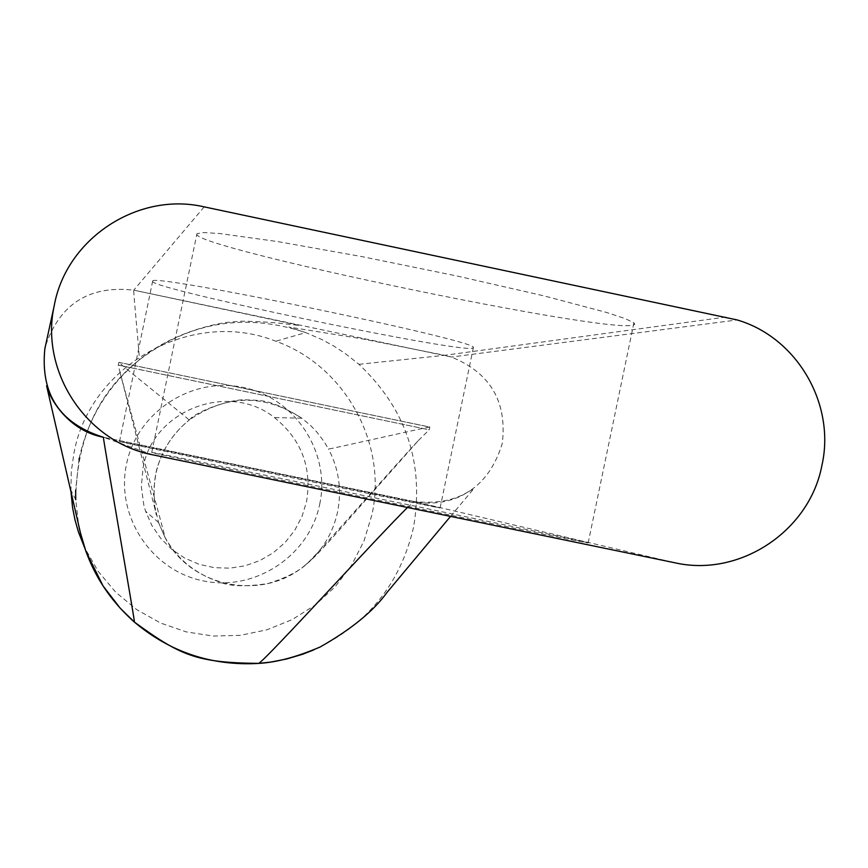 <?xml version="1.0" encoding="UTF-8"?>
<svg xmlns="http://www.w3.org/2000/svg" width="868" height="868" viewBox="0 0 868 868"><rect width="100%" height="100%" fill="white"/><g stroke="black" fill="none" stroke-linecap="round" stroke-linejoin="round"><path stroke-width="0.65" stroke-dasharray="4.34 3.25" d="M319.728 504.124C330.816 452.553 295.066 397.859 243.29 387.464C191.676 376.3 136.829 412.278 126.5 464.217C115.401 515.983 151.488 570.699 203.264 580.887C254.888 591.846 309.409 555.845 319.728 504.124M143.057 467.917C152.866 410.032 228.653 381.085 274.407 417.551C301.391 439.371 312.1 467.418 306.534 501.671L301.966 516.568L294.719 530.348L285.051 542.554L273.279 552.753L259.825 560.587L245.145 565.784L229.76 568.171L214.19 567.65L198.989 564.254L184.689 558.081L171.777 549.346L160.721 538.366L151.889 525.509L145.596 511.23L143.849 505.219L141.343 486.612L143.057 467.917M197.025 233.601L196.841 234.197C194.074 247.64 599.571 332.401 632.327 325.305L634.758 324.382L633.933 322.777L624.949 318.523L606.548 312.458L544.236 295.934L457.36 276.067L362.379 256.7L277.934 241.608L219.734 233.546L203.665 232.559L197.025 233.601M587.159 542.543C557.397 535.328 151.954 451.425 151.737 452.434L151.781 452.488C142.97 451.718 576.439 541.589 588.157 542.956L587.159 542.543M152.692 281.156L152.616 281.351C147.951 288.089 456.514 352.56 472.517 348.231L473.396 347.46C476.521 340.31 147.886 272.378 152.692 281.156M439.425 507.726C425.06 504.178 116.496 440.315 119.524 441.53L119.556 441.552C113.09 440.792 441.552 508.822 440.098 507.943L439.425 507.726M70.916 491.169L71.274 471.639L73.91 453.346C89.816 364.647 192.512 307.825 275.796 341.233C344.835 365.569 387.877 443.602 371.895 514.898L364.017 540.927L351.649 565.144L335.178 586.768L315.117 605.137L292.115 619.633L266.888 629.821L240.252 635.343L213.051 636.038L186.153 631.871L160.428 622.964L136.688 609.596L115.704 592.204L98.149 571.328L84.608 547.643M429.823 427.067L429.671 427.078C423.421 427.826 330.458 449.212 328.505 448.984L324.003 441.465L316.929 432.156L310.885 425.797L301.89 418.224C263.97 393.649 226.396 394.267 189.181 420.079L189.181 420.058C188.638 418.897 121.086 364.885 118.883 362.368L118.298 365.092L429.259 429.823L429.823 427.067L118.862 362.325L118.298 365.092M306.849 563.864C318.556 554.782 352.093 515.277 369.584 495.617L418.398 440.488C390.405 470.543 321.279 549.889 306.86 563.864L304.277 565.925C261.539 601.687 190.179 587.137 164.931 537.303L164.953 537.292C165.202 535.469 129.202 407.19 120.099 372.611L118.287 365.124L429.259 429.823M418.398 440.488L429.193 429.834M407.483 507.487L414.372 501.574C459.4 506.283 488.684 486.948 502.257 443.591C507.324 401.7 490.377 372.849 451.414 357.03L133.77 290.162C89.252 285.171 59.794 303.876 45.386 346.289C59.762 303.898 89.22 285.192 133.77 290.162C133.271 292.093 139.846 358.18 139.357 359.808L139.336 359.84M726.017 317.037L444.644 355.305L451.414 357.019L737.192 319.956M304.277 565.925C321.692 551.788 332.802 533.755 337.609 511.849C341.905 489.834 338.867 468.872 328.505 448.995M120.099 372.611L156.533 515.136C154.2 511.979 151.737 481.263 158.421 464.185C164.399 446.499 174.652 431.797 189.181 420.058C171.69 434.239 160.537 452.304 155.719 474.297L153.929 488.12L154.623 505.512L158.551 522.514L164.942 537.303M79.021 459.161L75.646 490.181M313.815 649.882C366.839 625.22 400.072 584.435 413.515 527.516C424.485 463.371 406.289 408.969 358.94 364.321L344.987 353.309L333.811 346.039L322.093 339.659L305.764 332.618C245.633 312.578 190.157 321.659 139.347 359.851C97.813 392.466 76.612 439.089 75.744 499.697L78.608 524.945M204.186 206.866L133.77 290.162L299.894 325.5L283.554 323.71C272.91 322.31 258.87 321.475 241.423 321.193L226.103 322.495C215.893 323.97 172.992 331.923 139.357 359.819C107.925 385.783 87.863 418.658 79.162 458.488M358.951 364.31L444.644 355.305L362.759 338.943L288.816 327.03L305.753 332.618L275.796 341.233M152.92 454.854L103.39 437.233L414.372 501.574L674.87 562.779M151.737 452.434L196.841 234.197M119.524 441.53L152.616 281.351M301.89 418.224L274.407 417.551M75.755 499.751L70.872 490.105M158.551 522.514L145.596 511.23M450.525 516.395L473.874 488.575L461.581 495.78C446.619 502.811 430.843 504.753 414.264 501.585L103.379 437.255M189.181 420.058L189.181 420.058C195.408 411.757 231.04 398.412 246.935 399.877C262.299 400.723 269.785 398.792 301.945 418.257M118.883 362.368L429.671 427.078M158.529 522.471L164.963 537.292C176.822 558.666 194.844 573.509 219.007 581.82C229.467 586.41 245.796 586.974 268.028 583.513C285.29 578.196 298.082 571.795 306.404 564.298M440.098 507.943L473.396 347.46M588.157 542.956L633.933 322.777"/><path stroke-width="1.3" d="M54.217 305.731C39.613 371.71 86.692 442.615 152.92 454.854L674.87 562.779C739.677 577.589 809.627 531.129 821.931 465.335C835.819 404.173 797.03 337.424 737.192 319.956L204.186 206.866C137.979 191.383 66.152 238.624 54.217 305.731L44.832 348.838C40.362 394.202 59.881 423.671 103.39 437.233C103.542 441.747 134.529 619.068 134.464 622.128L120.229 608.229L103.042 585.922L85.932 551.44L80.398 532.702L46.601 385.804C48.988 396.806 66.999 430.387 103.379 437.255M84.608 547.643L78.489 532.117L75.049 520.073L72.597 507.791L70.916 491.169M79.162 458.488L79.021 459.161M75.646 490.181L75.744 499.697M78.608 524.945C86.366 563.625 104.985 596.023 134.442 622.139L134.464 622.128C180.208 655.394 196.255 662.794 258.707 663.38C266.107 659.55 376.994 537.476 407.483 507.487M258.686 663.402L270.838 662.067L286.82 658.942L302.433 654.32L313.815 649.882M450.525 516.395L386.976 592.475C373.424 611.235 351.139 629.409 320.118 647.007C296.487 657.076 276.013 662.534 258.707 663.38L258.382 663.434C211.673 666.016 170.356 652.259 134.442 622.15M45.386 346.289L44.832 348.827L45.386 346.278"/></g></svg>
